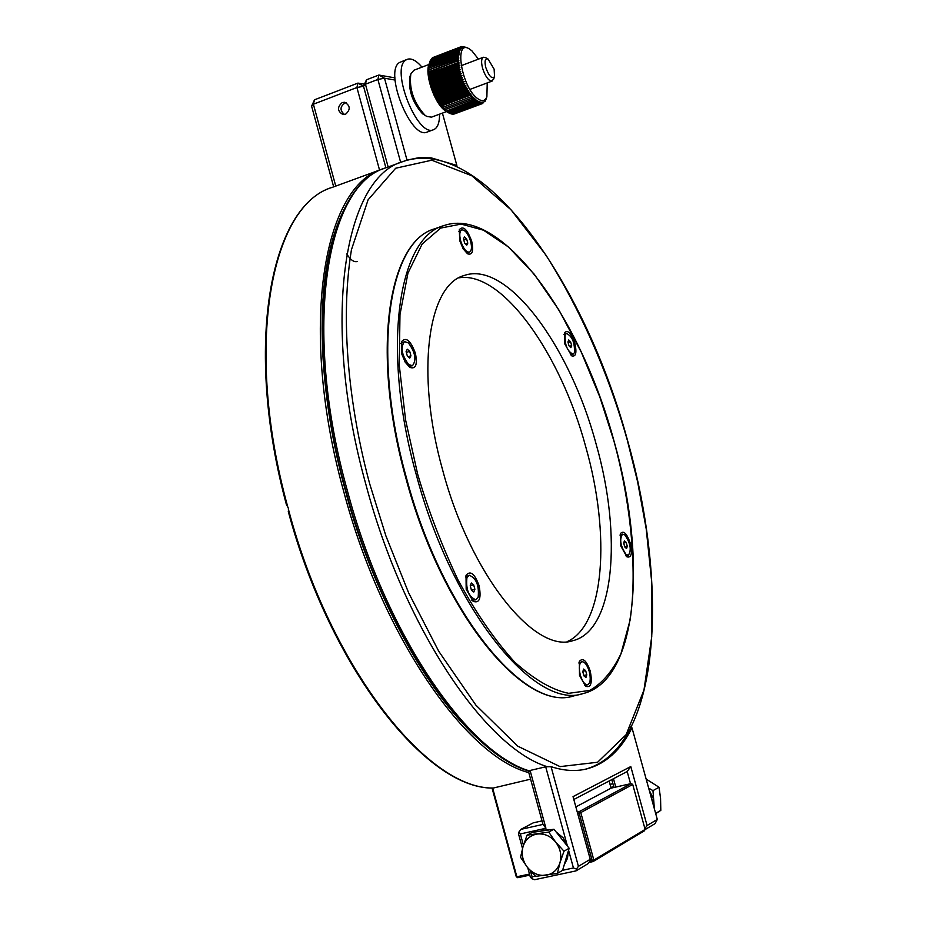 <?xml version="1.0" encoding="UTF-8"?>
<svg xmlns="http://www.w3.org/2000/svg" width="926" height="926" viewBox="0 0 926 926"><rect width="100%" height="100%" fill="white"/><g stroke="black" fill="none" stroke-linecap="round" stroke-linejoin="round"><path stroke-width="1.39" d="M286.759 505.179L288.333 508.108L288.507 511.627M357.089 261.537C353.871 262.313 350.422 259.801 346.741 253.967M614.007 441.274L599.851 397.046L581.378 352.355L559.107 310.291L534.221 274.189L508.42 246.964L483.534 230.215L461.09 224.08L440.626 228.097L422.187 243.978L407.972 273.077L399.974 314.597L399.256 365.238L405.611 420.091L417.649 474.112C428.101 509.775 441.54 545.009 457.965 579.815C475.86 612.78 494.762 640.225 514.706 662.136C534.302 679.626 552.29 690.02 568.668 693.331L589.642 690.426C601.865 683.77 612.294 671.57 620.929 653.849L630.05 620.293C637.933 567.974 629.958 499.473 614.007 441.274M466.183 589.295L466.021 575.37C470.292 570.138 474.644 573.576 479.089 585.683C481.439 598.404 479.436 603.613 473.093 601.298L466.183 589.295M620.802 545.993L620.455 533.561C623.58 530.147 626.867 533.411 630.328 543.33C632.47 553.644 631.324 558.135 626.879 556.804L620.802 545.993M459.759 240.748L459.308 229.729C463.104 225.377 467.236 229.208 471.681 241.211C473.765 251.154 472.399 255.356 467.572 253.805L463.162 248.851L459.759 240.748M442.616 469.933C415.369 373.132 427.8 284.965 464.134 275.52C507.008 260.021 569.953 345.977 596.17 444.26C622.48 536.189 614.401 630.78 572.847 640.688C534.753 654.15 470.292 574.502 442.616 469.933M567.187 641.625C604.666 625.108 610.766 534.742 585.88 447.304C560.774 353.639 502.089 270.589 458.891 277.835M401.791 354.056L401.433 341.879C405.831 336.462 410.484 340.247 415.392 353.223C417.638 364.763 415.762 369.474 409.778 367.356L405.206 362.182L401.791 354.056M564.848 344.078L564.409 332.897C567.638 329.401 571.145 332.92 574.896 343.465C576.944 352.956 575.856 357.077 571.643 355.815L564.848 344.078M579.514 675.378L579.34 661.407C582.894 657.321 586.517 660.539 590.232 671.084C592.536 682.994 590.996 688.053 585.602 686.259L579.514 675.378M516.268 876.714L517.715 877.709L516.268 876.714L492.123 788.315L530.598 779.171M529.498 874.063L516.858 876.772L492.62 788.026C426.597 788.663 329.945 666.28 288.495 509.624M575.856 806.916L611.091 788.142L631.3 783.546L632.724 784.472L645.133 829.43L644.357 830.853L593.045 861.574L588.797 862.488M529.788 875.128L517.715 877.709M577.639 813.433L579.155 813.097L592.223 860.613L589.758 861.145L587.836 863.808L575.995 870.891L576.458 869.063L573.449 867.975L568.564 850.207M611.091 788.142L609.123 781M593.045 861.574L592.223 860.613L593.844 860.08L593.045 861.574M645.133 829.43L593.844 860.08L580.787 812.577L579.155 813.097L579.306 811.581L577.257 812.044M632.724 784.472L580.787 812.577L579.306 811.581L631.3 783.546M657.31 819.441L631.995 727.848C620.698 750.396 605.419 764.135 586.181 769.055C575.416 771.578 563.702 770.779 551.063 766.659L578.426 866.342L590.244 859.305L573.032 796.626L630.791 766.554L647.066 825.529L657.31 819.441L655.029 823.654L645.028 829.627M629.726 726.702L631.995 727.848M551.063 766.659L545.692 766.809L530.089 770.467L528.619 771.925L542.995 824.406L545.935 828.261L530.089 770.467M645.005 828.978L644.681 827.821M647.066 825.529L645.272 828.041M630.791 766.554L627.18 771.532L630.548 783.709M573.819 799.497L627.18 771.532M590.244 859.305L589.769 861.122M578.426 866.342L576.458 869.063M545.692 766.809L567.441 846.109L563.158 837.822L556.156 831.988M610.882 787.378L613.764 786.718L611.808 779.599M545.935 828.261L520.343 833.956L523.445 845.288M530.459 870.949L532.068 876.818L535.402 876.112M562.603 870.29L573.449 867.975M615.778 787.077L613.475 778.72M575.995 870.891L534.649 879.7L531.651 878.624L532.068 876.818M610.049 784.357L612.931 783.697M542.023 820.876L533.283 822.832L520.887 829.36L542.995 824.406M613.764 786.718L614.332 787.401M520.887 829.36L518.919 832.034L520.343 833.956M518.919 832.034L518.514 833.886L522.507 848.505M527.785 867.801L530.204 876.656L531.651 878.624M527.021 835.206L532.334 832.37L553.945 829.233L569.154 848.251L562.591 870.347L557.406 873.403L535.668 876.366L527.345 867.245L520.551 857.302L523.028 846.677L527.021 835.206L548.724 832.069L553.945 829.233M569.154 848.251L563.992 851.191L559.964 862.731L557.406 873.403M548.724 832.069L555.612 842.023L563.992 851.191M537.103 834.048C544.256 833.284 550.426 835.947 555.612 842.023C560.427 848.459 561.874 855.358 559.964 862.731C557.556 869.884 552.834 874.075 545.773 875.313C538.608 876.008 532.473 873.322 527.345 867.245C522.6 860.856 521.153 854.003 523.028 846.677C525.378 839.558 530.077 835.345 537.103 834.048M345.467 114.326L343.014 114.593C337.295 111.178 337.029 107.161 342.238 102.531L344.738 102.265C350.422 105.714 350.665 109.731 345.467 114.326M402.44 161.737L407.012 160.105L384.498 78.212L377.877 79.462L365.446 84.231L363.513 86.268L385.887 167.78L363.513 86.268L356.904 87.519L313.382 104.221L311.611 106.177L333.661 186.855L382.855 168.891C322.989 185.362 298.38 328.985 343.696 491.417C382.056 636.243 466.01 756.681 528.804 772.608M394.951 77.877L378.873 75.041L366.453 79.821L363.513 86.268L357.934 83.097L356.904 87.519L379.556 170.095M364.462 84.185L357.934 83.097L314.493 99.811L313.382 104.221L335.756 186.091M314.493 99.811L311.611 106.177M385.887 167.826L402.914 161.564C343.94 177.676 320.373 321.53 365.955 484.703C404.037 628.013 485.791 748.301 547.486 766.763M442.408 113.088L456.854 165.43L431.111 157.848L418.795 157.698L407.012 160.105M400.669 162.386L377.877 79.462L378.873 75.041L384.498 78.212L395.066 80.053M456.854 165.43L456.263 166.252M366.453 79.821L365.446 84.231L388.144 166.958M648.651 788.107L652.969 790.642L654.369 808.815M646.151 779.067L659.046 787.239L660.562 798.443L660.817 810.366L655.701 813.641M660.817 810.366L655.643 813.41M659.046 787.239L652.969 790.642M493.558 79.358L491.116 81.141C487.747 79.821 484.9 75.481 482.55 68.107C481.057 62.1 481.335 58.477 483.372 57.25L485.548 57.62M485.791 67.494C484.344 60.977 485.097 58.164 488.06 59.032L494.125 69.172L494.542 76.627C491.961 79.358 489.044 76.314 485.791 67.494M344.634 114.558C339.657 110.472 339.854 106.571 345.224 102.879L346.185 102.74M407.232 59.322L399.604 62.447C383.48 71.244 411.086 140.393 427.222 132.036L433.588 129.686C417.533 138.02 389.939 68.755 405.97 59.993L407.232 59.322C411.433 57.956 416.353 60.56 421.978 67.135M439.549 114.153C439.63 121.375 438.195 126.225 435.266 128.726L433.588 129.686M426.435 116.225L422.499 113.736C412.429 102.416 408.239 90.077 409.905 76.742L410.716 74.288M429.386 63.107L428.935 64.438C424.756 74.404 434.178 102.3 444.318 110.055L446.529 111.595L431.47 117.162L426.747 116.41L424.837 115.09C413.644 102.497 408.979 88.78 410.831 73.941L413.899 70.237L428.923 64.484M478.441 59.125L471.843 50.756L469.1 48.777C454.041 39.297 461.194 85.678 476.797 97.948C481.566 101.802 484.923 101.432 486.879 96.86L487.226 82.912M447.05 111.699L445.51 110.726L446.332 111.097L474.494 100.621L475.825 99.441L475.2 101.223L447.05 111.699L475.2 101.223M475.547 101.501L476.821 100.239L476.242 102.01L448.103 112.474L476.242 102.01M476.577 102.242L477.804 100.911L477.249 102.659L449.133 113.111L477.249 102.659M477.584 102.844L478.765 101.443L478.244 103.168L450.14 113.609L478.244 103.168M478.557 103.295L479.691 101.837L479.193 103.527L451.112 113.956L479.193 103.527M479.506 103.619L480.582 102.091L480.108 103.747L452.038 114.164L480.108 103.747M480.409 103.781L481.427 102.207L480.988 103.816L452.941 114.222L480.988 103.816M481.265 103.805L482.238 102.184L481.821 103.735L453.786 114.141L481.821 103.735M482.076 103.677L483.002 102.022L482.596 103.515L454.55 113.898M486.879 96.86L485.131 101.212L485.502 99.996L482.596 103.515M486.254 98.584L486.011 99.267M450.14 113.609L449.527 113.261M449.133 113.111L448.439 112.694M448.103 112.474L447.397 111.965M466.727 47.457L461.657 46.508L462.699 47.481L460.916 46.832L432.65 57.736L460.916 46.832M460.673 46.971L462.016 47.874L460.222 47.295L432.176 58.06L460.222 47.295M460.014 47.481L461.403 48.418L459.597 47.909L431.539 58.674L459.597 47.909M459.4 48.14L460.835 49.09L459.03 48.65L430.949 59.438L459.03 48.65M458.856 48.928L460.338 49.888L458.532 49.541L430.44 60.317L458.532 49.541M458.382 49.865L459.909 50.826L458.104 50.56L429.988 61.336L458.104 50.56M457.976 50.918L459.539 51.879L457.745 51.706L429.606 62.482L457.745 51.706M457.641 52.111L459.25 53.06L457.456 52.967L429.305 63.755L457.456 52.967M457.375 53.407L459.018 54.345L457.247 54.345L429.085 65.133L457.247 54.345M457.189 54.831L458.868 55.745L428.935 66.614L457.12 55.838M457.085 56.359L458.798 57.238L428.865 68.2L457.062 57.424M457.062 57.979L458.787 58.813L457.108 59.692L458.856 60.479L428.958 71.638L429.004 72.24L457.178 60.873M457.224 61.475L459.007 62.227L429.132 73.478L429.201 74.103L457.432 63.338L457.351 62.713M457.432 63.338L459.227 64.033L429.375 75.376L429.467 76.013L457.71 65.271L457.606 64.623M457.71 65.271L459.516 65.896L457.93 66.579L429.687 77.333L429.814 77.981L458.057 67.239L457.93 66.579M458.057 67.239L459.875 67.795L458.335 68.593L430.081 79.323L430.231 79.995L458.486 69.265L458.335 68.593M458.486 69.265L460.303 69.739L458.81 70.631L430.544 81.349L430.717 82.032L458.983 71.314L458.81 70.631M458.983 71.314L460.801 71.719L459.354 72.691L431.088 83.398L431.273 84.081L459.539 73.374L459.354 72.691M459.539 73.374L461.368 73.698L459.956 74.763L431.69 85.47L431.898 86.153L460.176 75.457L459.956 74.763M460.176 75.457L461.981 75.689L460.627 76.846L432.361 87.53L432.592 88.213L460.859 77.529L460.627 76.846M460.859 77.529L462.664 77.668L461.356 78.907L433.079 89.579L433.333 90.262L461.611 79.59L461.356 78.907M461.611 79.59L463.394 79.636L462.143 80.956L433.866 91.616L434.144 92.287L462.41 81.627L462.143 80.956M462.41 81.627L464.181 81.581L462.977 82.97L434.711 93.619L434.988 94.267L463.266 83.629L462.977 82.97M463.266 83.629L465.014 83.49L463.857 84.949L435.59 95.575L435.891 96.211L464.157 85.586L463.857 84.949M464.157 85.586L465.882 85.342L464.783 86.87L436.516 97.485L436.84 98.098L465.095 87.484L464.783 86.87M465.095 87.484L466.797 87.148L465.743 88.722L437.489 99.325L437.813 99.927L466.067 89.324L465.743 88.722M466.067 89.324L467.734 88.884L466.739 90.517L438.484 101.096L438.831 101.675L467.074 91.084L466.739 90.517M467.074 91.084L468.706 90.551L467.757 92.218L439.514 102.798L439.862 103.33L468.105 92.762L467.757 92.218M468.105 92.762L469.702 92.125L468.799 93.839L440.568 104.395L440.926 104.904L469.158 94.348L468.799 93.839M469.158 94.348L470.709 93.619L469.864 95.355L441.644 105.9L469.864 95.355M470.211 95.829L471.728 95.008L470.929 96.767L442.721 107.3L470.929 96.767M471.288 97.207L472.758 96.292L472.005 98.063L443.809 108.585L472.005 98.063M472.364 98.469L473.788 97.462L473.082 99.244L444.897 109.743L473.082 99.244M473.429 99.603L474.806 98.515L474.147 100.297L446.332 111.097M429.467 76.036L429.398 75.388M457.085 59.114L428.877 69.878L457.108 59.692M445.973 110.784L445.256 110.101M444.897 109.743L444.167 108.979M443.809 108.585L443.079 107.729M442.721 107.3L441.991 106.374M441.644 105.9L440.926 104.904M440.568 104.395L439.862 103.33M439.514 102.798L438.299 101.941L438.831 101.675M438.484 101.096L437.327 100.297L437.813 99.927M437.489 99.325L436.377 98.573L436.84 98.098M436.516 97.485L435.463 96.79L435.891 96.211M435.59 95.575L434.583 94.938L434.988 94.267M434.711 93.619L433.75 93.051L434.144 92.287M433.866 91.616L432.963 91.118L433.333 90.262M433.079 89.579L432.234 89.174L432.592 88.213M432.361 87.53L431.551 87.194L431.898 86.153M431.69 85.47L430.926 85.215L431.273 84.081M431.088 83.398L430.37 83.247L430.717 82.032M430.544 81.349L429.884 81.291L430.231 79.995M430.081 79.323L429.456 79.358L429.814 77.981M429.687 77.333L429.108 77.46L429.467 76.013M429.375 75.376L429.201 74.103M429.132 73.478L429.004 72.24M428.958 71.638L428.9 70.457M428.877 69.878L428.865 68.755M428.865 68.2L428.9 67.135M428.935 66.614L429.027 65.607M429.085 65.133L429.224 64.195M429.305 63.755L429.502 62.887M429.606 62.482L429.849 61.706M430.034 61.324L430.277 60.641M433.368 57.412L461.403 46.601M459.516 65.896L429.108 77.46M459.875 67.795L429.456 79.358M460.303 69.739L429.884 81.291M460.801 71.719L430.37 83.247M461.368 73.698L430.926 85.215M461.981 75.689L431.551 87.194M462.664 77.668L432.234 89.174M463.394 79.636L432.963 91.118M464.181 81.581L433.75 93.051M465.014 83.49L434.583 94.938M465.882 85.342L435.463 96.79M466.797 87.148L436.377 98.573M467.734 88.884L437.327 100.297M468.706 90.551L438.299 101.941M652.332 801.43L650.943 796.395M653.756 806.604L653.143 798.108L649.265 790.353M546.618 830.286L540.958 831.12M549.5 829.87L543.527 830.136L540.309 831.212M564.791 862.928L567.268 854.594M565.149 843.25L558.123 834.453M564.304 864.583L567.488 858.367L568.298 851.121M578.773 662.981L581.864 661.754C584.723 661.685 587.177 664.926 589.249 671.466C590.927 678.793 590.406 683.226 587.674 684.754C584.827 684.823 582.373 681.594 580.301 675.042C578.623 667.704 579.144 663.271 581.864 661.754M585.973 685.159L584.364 685.147M582.79 671.72L583.635 669.047L585.637 670.586L586.795 674.776L585.95 677.438L583.947 675.922L582.79 671.72M585.637 670.586L582.929 671.257M586.795 674.776L583.831 675.517M475.883 599.828C468.718 596.853 465.732 589.434 466.935 577.581L469.169 575.208C476.311 578.137 479.309 585.533 478.152 597.397L475.883 599.828L471.797 600.175M465.477 577.002L469.169 575.208M471.322 582.986L473.649 584.769L474.888 589.283L473.799 592.027L471.461 590.256L470.223 585.73L471.322 582.986M474.888 589.283L471.45 590.232M470.223 585.718L473.649 584.769M412.44 365.758L408.574 364.439C401.641 354.913 400.287 347.308 404.523 341.601L408.459 342.967C415.357 352.493 416.677 360.098 412.44 365.758L408.435 366.291M400.97 343.523L404.523 341.601M409.709 351.324L410.936 355.792L409.743 358.154L407.324 356.024L406.097 351.544L407.29 349.195L409.709 351.324L406.34 352.424M408.111 356.718L410.936 355.792M469.436 252.138C466.102 252.231 463.174 248.457 460.65 240.818C459.192 234.81 459.574 231.176 461.796 229.903C465.141 229.81 468.081 233.584 470.593 241.211C472.052 247.207 471.67 250.853 469.436 252.138L466.253 252.81M458.879 231.338L461.796 229.903M467.792 243.133L466.785 245.135L464.632 243.017L463.486 238.896L464.505 236.894L466.658 239.024L467.792 243.133L465.535 243.908M463.799 240.008L466.658 239.024M563.957 334.436L566.492 333.395C572.291 336.335 574.93 342.782 574.398 352.725L573.067 354.218C567.244 351.243 564.617 344.785 565.173 334.83L566.492 333.395M573.067 354.218L570.393 354.82M570.867 347.655L568.992 345.803L567.927 341.949L568.726 339.946L570.601 341.798L571.666 345.641L570.867 347.655M569.513 346.324L571.666 345.641M568.101 342.585L570.601 341.798M619.957 535.078L622.538 534.117L624.934 534.996C630.513 543.365 631.659 550.125 628.384 555.264L626.034 554.419C620.432 546.051 619.274 539.279 622.538 534.117M628.384 555.264L625.663 555.762M624.761 546.977L623.684 543.099L624.413 540.807L626.207 542.393L627.284 546.271L626.566 548.562L624.761 546.977L627.284 546.271M626.207 542.393L623.684 543.087M510.562 762.839C428.53 716.411 366.21 573.391 345.548 490.942C323.487 413.714 306.39 282.129 345.178 207.331M286.609 505.33C243.225 346.127 270.195 205.19 332.689 187.214C270.832 204.577 243.561 346.648 287.708 506.73M529.603 770.964C467.26 752.757 385.135 633.118 347.273 490.34C301.911 327.792 326.346 184.135 386.084 167.71L388.052 166.993M627.353 440.313L637.586 481.636L646.221 528.931L651.649 581.389L651.742 636.648L643.964 690.067L626.15 734.631L597.583 762.26L560.045 766.612L517.738 746.171L475.895 705.137L438.774 651.337L408.644 592.872L385.876 535.83L369.671 483.754C351.961 418.17 338.65 328.406 351.44 249.731L368.097 199.808L395.691 168.219L431.759 160.21L471.809 175.743L511.048 209.82L545.97 255.136C587.987 321.6 612.873 388.989 627.353 440.313M583.033 693.609C638.384 680.112 647.343 557.88 614.065 441.274C580.66 316.854 500.931 205.41 443.716 225.655C397.879 237.785 381.199 349.739 416.214 474.471C451.9 609.435 534.8 710.497 583.033 693.609L573.669 695.924C524.035 712.812 441.355 612.017 405.75 477.654C371.002 353.419 387.647 241.674 434.607 228.838C388.445 241.096 371.395 352.956 406.329 477.446C441.899 612.144 525.065 712.893 573.669 695.924M384.475 168.324L382.855 168.891M332.689 187.214L335.675 186.126M492.563 788.072C425.96 788.663 329.992 667.287 288.287 511.511M529.359 771.208C465.871 753.174 383.862 633.72 345.873 490.849C300.927 328.996 324.436 185.536 386.084 167.71M585.07 769.298C660.169 749.111 669.799 589.063 627.504 440.301C584.561 281.215 481.636 134.177 402.914 161.564M434.607 228.838L443.716 225.655M461.183 65.688L483.372 57.25M488.06 59.032L485.398 57.539M469.968 89.382L492.157 81.071M494.542 76.627L493.5 79.509M446.529 111.595L447.524 112.173M469.1 48.777L467.561 47.92M433.426 57.343L461.437 46.589M587.674 684.754L585.707 685.252"/></g></svg>
